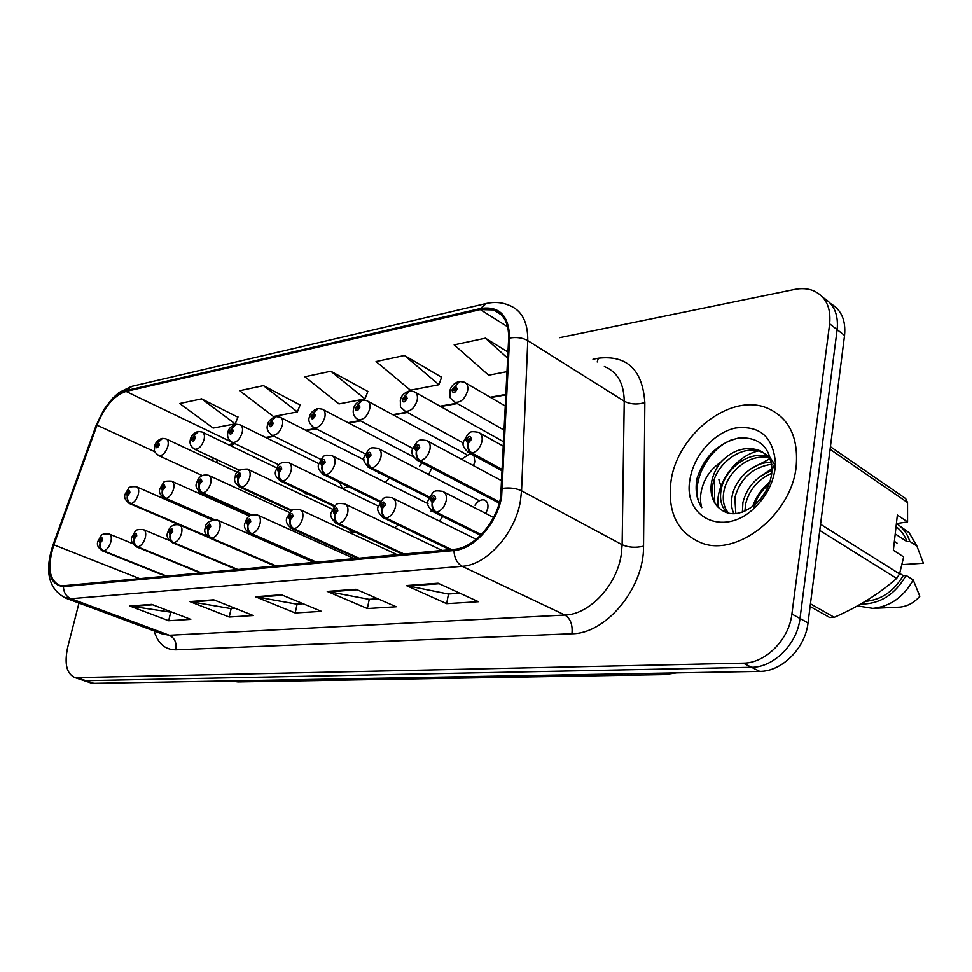 <?xml version="1.0" encoding="UTF-8"?>
<svg xmlns="http://www.w3.org/2000/svg" width="972" height="972" viewBox="0 0 972 972"><rect width="100%" height="100%" fill="white"/><g stroke="black" fill="none" stroke-linecap="round" stroke-linejoin="round"><path stroke-width="1.46" d="M379.044 472.696L378.716 473.522M421.933 462.793L419.503 466.317M473.473 465.624L474.822 461.761L473.996 455.589M470.193 453.535L462.757 458.432M431.337 510.592L430.754 511.722M485.806 513.483L487.798 508.429C488.43 504.018 487.288 501.212 484.384 499.997C480.97 499.256 477.847 500.993 474.992 505.185M217.594 459.963L216.282 462.393M204.278 494.323L203.816 495.635M303.762 492.014L305.755 493.74L307.553 493.812M385.459 482.391L389.48 477.957M428.652 474.53L431.884 467.982M339.617 482.379L342.436 488.661L348.207 486.571M394.644 527.76L398.362 525.002M439.453 521.162L442.673 516.521M349.106 529.327L351.852 532.352L355.023 532.085M718.891 479.633L720.908 486.219M796.153 466.925C798.705 436.95 788.827 417.243 766.531 407.778C729.389 392.907 676.743 435.14 670.935 481.699C667.351 512.609 677.606 533.069 701.723 543.081C737.177 556.98 791.244 514.796 796.153 466.925C798.705 436.95 788.827 417.243 766.531 407.778C729.389 392.907 676.743 435.14 670.935 481.699C667.351 512.609 677.606 533.069 701.723 543.081C737.177 556.98 791.244 514.796 796.153 466.925M500.677 497.02C496.328 522.948 473.656 548.172 454.179 549.35L63.654 585.727L59.729 585.423C49.062 580.223 47.106 566.688 53.873 544.842L97.018 425.189C104.405 406.721 114.076 395.47 126.032 391.424L480.302 309.606L493.594 309.934C503.897 313.871 508.915 323.372 508.66 338.438L500.677 497.02M501.625 496.911L509.595 338.062C509.036 315.548 499.341 305.706 480.508 308.513L126.263 390.537C114.016 394.693 104.101 406.235 96.52 425.153L53.399 544.757C45.83 570.613 49.171 584.573 63.411 586.663L453.948 550.553C473.911 549.374 497.178 523.495 501.625 496.911M81.976 679.938L85.864 680.655L751.55 667.29C773.615 667.485 797.247 643.986 800.005 618.496L837.147 329.666C838.605 314.527 833.952 303.884 823.163 297.711C833.952 303.884 838.605 314.527 837.147 329.666L800.005 618.496C797.247 643.986 773.615 667.485 751.55 667.29L85.864 680.655L81.976 679.938M172.822 612.482L129.774 606.006L168.666 620.731L190.779 619.371L151.693 604.377L129.774 606.006M170.598 612.639L168.666 620.731M235.115 608.314L230.923 608.594L189.819 601.571L229.21 617.013L253.279 615.531L213.719 599.797L189.819 601.571M231.142 608.581L229.21 617.013M459.926 593.236L448.274 594.026L406.32 585.569L446.646 603.661L478.431 601.717L438.068 583.224L406.32 585.569M448.493 594.001L446.646 603.661M377.756 598.752L369.032 599.335L327.224 591.413L367.367 608.533L396.212 606.759L355.983 589.287L327.224 591.413M369.251 599.323L367.367 608.533M303.155 603.746L296.885 604.171L255.381 596.723L295.184 612.955L321.489 611.352L281.54 594.791L255.381 596.723M297.104 604.159L295.184 612.955M506.048 394.389L490.167 397.232M456.67 403.234L440.049 406.199M406.891 412.14L392.761 414.667M359.944 420.548L348.073 422.674M315.584 428.494L305.755 430.244M273.618 436.003L265.648 437.436M233.851 443.123L228.627 444.763M213.573 458.079L211.981 460.376M199.029 491.601L198.458 493.229M78.987 603.065L67.7 647.255C64.14 663.864 66.631 673.997 75.172 677.654L743.276 663.147C765.365 663.305 789.094 639.649 791.901 614.025L829.663 323.834C831.169 307.334 825.714 296.29 813.297 290.689C807.659 288.502 801.438 288.089 794.634 289.462L559.471 337.709M237.909 417.182L201.593 398.848L179.699 403.526L213.135 428.069L235.188 423.841L238.019 416.915M441.604 377.245L404.486 355.485L376.055 361.56L410.439 390.197L438.919 384.73L441.701 376.942M508.028 352.071L485.417 338.183L454.155 344.866L488.649 375.192L507.105 371.644M300.093 404.996L263.436 385.629L239.634 390.72L273.448 416.49L297.383 411.897L300.214 404.717M330.808 371.231L304.844 376.784L338.985 403.915L365.035 398.909L367.853 391.437L330.808 371.231L365.035 398.909M404.486 355.485L438.919 384.73M485.417 338.183L507.736 358.231M263.436 385.629L297.383 411.897M201.593 398.848L235.188 423.841M89.946 682.611L93.847 683.328L759.74 671.373C781.767 671.616 805.314 648.275 808.024 622.918L844.559 335.437C845.98 320.396 841.327 309.776 830.574 303.592M481.298 534.612L436.416 512.256C433.366 510.276 432.042 507.068 432.431 502.646L435.687 498.794C434.788 494.481 433.014 494.699 430.341 499.45L432.188 502.67L432.686 500.544L431.933 499.256L433.585 497.737L434.083 498.988L432.431 502.646M432.188 502.67C431.519 507.141 432.698 510.361 435.723 512.341L432.212 511.26M481.031 534.892L435.723 512.341M502.536 469.61L472.064 453.086C469.063 450.996 467.739 447.74 468.103 443.329L471.408 439.405C470.448 435.189 468.613 435.468 465.928 440.267L467.872 443.366L468.346 441.252L467.568 440.012L469.282 438.457L469.768 439.66L468.103 443.329M467.872 443.366C467.216 447.825 468.37 451.093 471.347 453.183L467.313 451.907M502.512 470.096L471.347 453.183M458.893 381.583L451.98 389.869C452.879 393.903 454.653 393.575 457.29 388.873L455.418 385.957L454.945 388.01L455.698 389.177L454.009 390.72L453.572 389.578L455.188 386.005M455.649 388.411L454.945 388.01M455.418 385.957L459.598 381.449L464.312 382.203C467.204 383.405 468.31 386.248 467.617 390.744C465.041 398.836 460.837 402.675 454.981 402.274L453.219 401.217M455.674 388.496L454.847 388.022M897.059 543.141L894.374 541.404M754.515 505.063C757.176 496.984 761.999 490.095 768.998 484.396M760.444 499.073L765.341 492.075M742.401 512.159L742.9 502.573C746.994 486.838 756.69 476.183 771.987 470.594M744.917 511.163L745.56 504.201C749.205 489.742 757.941 479.427 771.756 473.255M733.884 513.811C731.406 508.502 730.823 502.573 732.135 496.012C735.5 478.418 753.993 461.323 771.634 462.453M735.828 513.678L734.832 497.664C740.336 478.321 752.68 467.155 771.865 464.179M727.335 513.046C721.382 507.348 719.341 499.45 721.212 489.353C724.954 468.881 749.12 450.218 767.844 456.658M728.745 513.386C723.812 507.603 722.208 500.155 723.958 491.03C727.639 471.286 750.263 452.952 768.913 457.958M761.04 451.798L758.306 450.024C745.232 446.27 733.058 449.975 721.759 461.129L720.957 462.028C715.744 468.626 712.549 475.733 711.37 483.351C710.095 493.023 712.197 500.835 717.652 506.777C712.707 500.993 711.127 493.497 712.901 484.287C716.753 463.122 742.329 444.131 761.027 451.798C767.528 454.216 772.278 459.088 775.304 466.414M758.306 450.024C764.065 452.15 768.512 456.293 771.647 462.478M717.652 506.777C727.846 516.788 740.385 515.998 755.256 504.419C764.162 496.279 769.605 486.316 771.586 474.53L772.035 469.549C770.504 447.169 759.326 436.659 738.526 438.02C718.016 443.196 704.202 456.597 697.082 478.248L696.657 480.666C695.174 491.212 696.888 500.216 701.796 507.688C699.488 500.045 700.277 491.492 704.153 482.039C707.531 474.057 713.132 467.386 720.957 462.028M774.988 469.415L775.462 463.194C773.275 436.95 759.983 425.214 735.585 428.008C713.885 432.528 693.461 455.783 689.974 479.451C682.551 516.983 723.095 537.589 753.652 508.721C765.474 497.737 772.582 484.639 774.988 469.415M810.113 606.455L829.736 617.524L834.268 617.317C858.215 606.856 879.016 593.892 896.67 578.425L899.55 573.917L903.656 556.92L893.365 550.298L897.363 515.063L907.569 521.928L907.544 502.573L905.649 498.575L830.416 446.683M898.578 607.196L899.343 607.16C907.204 606.504 914.032 602.871 919.828 596.273L913.206 579.944L906.05 575.424L903.182 575.606L899.695 573.407M857.401 605.908L872.892 608.375C890.231 606.492 903.668 597.015 913.206 579.944M860.67 604.074C879.891 604.183 895.018 594.633 906.05 575.424M865.226 601.401C881.288 599.918 893.936 591.316 903.182 575.606M907.569 521.928L896.403 523.604M896.67 578.425L819.773 530.469M820.562 524.285L899.55 573.917M810.441 603.831L834.268 617.317M907.544 502.573L830.088 449.307M901.967 564.659L923.4 563.238L916.912 546.094L909.112 532.741L900.291 526.374M895.224 533.932L906.961 541.635L909.816 541.416C907.35 533.713 902.964 527.772 896.634 523.592M909.816 541.416L916.912 546.094M906.961 541.635C904.762 535.353 901.129 530.36 896.05 526.678M701.796 507.688C688.018 488.211 705.636 449.343 732.779 439.344M750.761 468.868L769.581 458.893M760.323 476.377L772.06 468.662M718.272 507.506C714.469 485.939 734.613 456.33 758.233 450.935M752.62 506.582C756.034 496.923 761.793 488.637 769.921 481.723M451.591 549.593L386.115 518.112C383.077 516.193 381.753 513.095 382.166 508.781L385.289 505.051C384.511 500.859 382.834 501.066 380.246 505.683L381.947 508.818L381.753 505.501L383.32 504.018L383.77 505.246L382.166 508.781M381.947 508.818C381.267 513.143 382.433 516.266 385.459 518.185L382.373 517.286M450.923 549.654L385.459 518.185M404.036 554.016L338.73 523.616C335.705 521.77 334.404 518.756 334.83 514.577L337.819 510.956C337.15 506.874 335.571 507.068 333.08 511.551L334.623 514.601L334.502 511.369L335.972 509.936L336.397 511.138L335.121 512.584M334.623 514.601C333.943 518.805 335.109 521.843 338.11 523.689L335.401 522.924M403.416 554.076L338.11 523.689M335.206 512.584L334.83 514.577M359.081 558.207L294.042 528.804C291.029 527.018 289.741 524.102 290.191 520.032L293.046 516.521C292.475 512.548 290.98 512.73 288.575 517.08L289.984 520.056L289.911 516.91L291.321 515.525L291.697 516.691L290.191 520.032M289.984 520.056C289.304 524.151 290.458 527.091 293.447 528.877L291.053 528.233M358.498 558.256L293.447 528.877M316.52 562.168L251.797 533.713C248.808 531.988 247.532 529.145 247.994 525.196L250.752 521.782C250.254 517.906 248.844 518.076 246.511 522.304L247.811 525.208L247.775 522.146L249.111 520.798L249.476 521.94L247.994 525.196M247.811 525.208C247.131 529.193 248.273 532.048 251.238 533.786L249.111 533.239M315.961 562.217L251.238 533.786M408.993 391.133L402.214 399.2C403.003 403.125 404.668 402.821 407.219 398.265L405.494 395.41L405.02 397.402L405.713 398.544L404.109 400.039L403.708 398.921L405.275 395.458M405.652 397.755L405.02 397.402M405.494 395.41L409.686 391.011L414.157 391.716C416.927 392.858 417.948 395.653 417.219 400.075C414.716 407.863 410.743 411.593 405.275 411.265L403.745 410.378M405.688 397.84L404.935 397.414M361.936 400.148L355.278 407.997C355.971 411.824 357.538 411.533 360.005 407.11L358.425 404.328L358.583 407.377L357.076 408.823L356.7 407.73L358.218 404.364M358.425 404.328L362.629 400.027L366.869 400.683C369.518 401.788 370.466 404.51 369.712 408.872C367.282 416.393 363.504 420.001 358.376 419.722L357.052 418.993M358.559 406.648L357.878 406.272M317.492 408.665L310.955 416.295C311.55 420.038 313.045 419.758 315.426 415.469L313.98 412.736L314.078 415.712L312.644 417.122L312.291 416.052L313.786 412.772M313.98 412.736L318.184 408.544L322.218 409.163C324.745 410.208 325.62 412.881 324.855 417.182C322.485 424.436 318.889 427.947 314.078 427.729L312.923 427.109M314.053 414.971L313.421 414.643M275.453 416.709L269.025 424.157C269.536 427.814 270.945 427.546 273.254 423.367L271.929 420.706L271.99 423.61L270.617 424.971L271.747 420.742M271.929 420.706L276.133 416.599L279.985 417.182C282.402 418.191 283.216 420.815 282.415 425.043C280.106 432.054 276.692 435.468 272.16 435.286L271.139 434.763M499.547 502.05L420.463 460.74C417.462 458.723 416.162 455.576 416.551 451.287L419.71 447.497C418.859 443.378 417.146 443.645 414.546 448.299L416.32 451.324L416.806 449.271L416.089 448.056L417.705 446.549L418.154 447.74L416.551 451.287M416.32 451.324C415.652 455.649 416.806 458.82 419.783 460.837L416.235 459.768M499.438 502.439L419.783 460.837M429.43 496.984L371.875 467.945C368.886 466.001 367.598 462.951 367.999 458.784L371.025 455.103C370.296 451.105 368.68 451.36 366.165 455.868L367.793 458.82L367.623 455.637L369.153 454.179L369.567 455.333L367.999 458.784M367.793 458.82C367.124 463.012 368.267 466.086 371.231 468.042L368.096 467.143M429.272 497.312L371.231 468.042M380.684 501.43L326.045 474.737C323.068 472.866 321.793 469.901 322.218 465.855L325.122 462.283C324.49 458.383 322.959 458.626 320.529 463L322.024 465.88L321.902 462.781L323.36 461.372L323.737 462.502L322.497 463.936M322.024 465.88C321.355 469.962 322.497 472.951 325.438 474.834L322.668 474.069M380.477 501.71L325.438 474.834M322.583 463.923L322.218 465.855M334.951 505.914L282.743 481.164C279.79 479.354 278.527 476.474 278.976 472.526L281.759 469.063C281.212 465.26 279.766 465.491 277.421 469.743L278.782 472.562L278.721 469.537L280.106 468.164L280.458 469.269L278.976 472.526M278.782 472.562C278.114 476.535 279.243 479.427 282.172 481.249L279.705 480.605M334.708 506.145L282.172 481.249M276.17 565.923L211.823 538.367C208.846 536.69 207.595 533.92 208.069 530.068L210.717 526.763C210.304 522.972 208.968 523.143 206.696 527.261L207.887 530.092L207.899 527.103L209.174 525.791L208.069 530.068M207.887 530.092C207.206 533.968 208.348 536.751 211.289 538.427L209.393 537.953M275.635 565.983L211.289 538.427M237.848 569.495L173.927 542.765C170.975 541.149 169.748 538.452 170.221 534.697L172.773 531.477C172.433 527.784 171.157 527.942 168.958 531.951L170.051 534.722L170.1 531.806L171.327 530.518L170.221 534.697M170.051 534.722C169.371 538.5 170.501 541.197 173.429 542.826L171.728 542.425M237.338 569.543L173.429 542.826M201.411 572.897L137.951 546.957C135.035 545.365 133.82 542.753 134.306 539.083L136.76 535.949C136.481 532.352 135.278 532.498 133.14 536.398L134.148 539.108L134.221 536.265L135.4 535.013L134.306 539.083M134.148 539.108C133.468 542.789 134.586 545.426 137.477 547.005L135.946 546.653M200.937 572.933L137.477 547.005M166.734 576.117L103.773 550.93C100.869 549.387 99.679 546.835 100.165 543.263L102.534 540.201C102.315 536.69 101.173 536.823 99.095 540.639L100.019 543.275L100.128 540.505L101.246 539.29L100.493 541.562M100.019 543.275C99.338 546.872 100.444 549.435 103.324 550.978L101.939 550.662M166.273 576.165L103.324 550.978M100.553 541.562L100.165 543.263M292.025 510.409L241.773 487.239C238.845 485.49 237.593 482.683 238.043 478.844L240.728 475.478C240.266 471.772 238.893 471.979 236.621 476.122L237.873 478.88L237.848 475.928L239.173 474.591L238.043 478.844M237.873 478.88C237.204 482.744 238.322 485.563 241.238 487.324L239.027 486.765M291.734 510.604L241.238 487.324M251.748 514.917L202.954 492.998C200.038 491.297 198.81 488.576 199.272 484.834L201.848 481.565C201.471 477.932 200.171 478.139 197.948 482.173L199.102 484.858L199.114 481.99L200.378 480.678L199.272 484.834M199.102 484.858C198.434 488.637 199.539 491.37 202.443 493.083L200.463 492.597M251.396 515.063L202.443 493.083M214.277 519.583L166.103 498.466C163.211 496.814 162.008 494.165 162.47 490.52L164.961 487.324C164.645 483.789 163.405 483.983 161.255 487.908L162.312 490.544L162.373 487.737L163.575 486.462L162.786 488.782M162.312 490.544C161.644 494.213 162.749 496.886 165.617 498.539L163.843 498.126M213.743 519.631L165.617 498.539M162.859 488.782L162.47 490.52M207.194 536.265L131.099 503.666C128.231 502.062 127.028 499.474 127.514 495.914L129.908 492.816C129.653 489.353 128.474 489.536 126.384 493.363L127.356 495.939L127.441 493.193L128.596 491.954L127.514 495.914M127.356 495.939C126.688 499.523 127.782 502.123 130.637 503.727L129.021 503.362M207.619 536.702L130.637 503.727M235.613 424.339L229.307 431.604C229.732 435.177 231.069 434.921 233.316 430.851L232.089 428.251L232.114 431.082L230.801 432.406L231.919 428.275M232.089 428.251L236.281 424.229L239.975 424.788C242.283 425.748 243.036 428.324 242.222 432.491C239.963 439.271 236.706 442.588 232.442 442.442L231.543 442.005M197.814 431.58L191.618 438.664C191.982 442.163 193.246 441.92 195.421 437.959L194.303 435.407L194.279 438.165L193.027 439.466L194.133 435.432M194.303 435.407L198.482 431.471L202.018 431.993C204.229 432.929 204.922 435.444 204.096 439.551C201.897 446.124 198.774 449.356 194.752 449.246L193.95 448.857M161.899 438.457L155.812 445.383C156.115 448.785 157.318 448.566 159.432 444.702L158.4 442.199L158.339 444.909L157.148 446.172L158.242 442.224M158.4 442.199L162.567 438.348L165.957 438.858C168.083 439.745 168.715 442.224 167.877 446.257C165.726 452.636 162.737 455.783 158.934 455.698L158.229 455.37M592.981 359.239L598.351 358.218C627.049 354.95 642.553 369.749 644.837 402.602L643.537 546.179C644.278 587.878 606.066 633.866 571.937 633.744L175.823 649.818C176.88 642.832 174.717 637.984 169.347 635.251L564.939 615.045C589.275 614.596 616.843 585.423 621.242 554.623L622.129 544.733L624.231 401.217C623.939 383.296 617.305 371.741 604.353 366.541M175.823 649.818C165.082 649.806 157.865 643.513 154.171 630.949M161.923 633.829L169.347 635.251L70.944 598.691L63.52 597.294M480.508 308.513L486.279 303.507C494.335 301.721 501.868 302.292 508.878 305.22C521.685 310.141 527.978 321.939 527.772 340.625L521.551 490.824L520.385 501.224C515.087 533.677 486.535 565.145 462.174 566.312C457.132 563.456 454.398 558.207 453.948 550.553M502.621 488.369C509.875 487.434 516.181 488.248 521.551 490.824L622.129 544.733C628.434 547.515 635.567 547.989 643.537 546.179M126.263 390.537L131.937 386.309L485.769 303.616M644.837 402.602C637.158 404.802 630.293 404.34 624.231 401.217L527.772 340.625C522.632 337.746 516.569 336.895 509.595 338.062M63.411 586.663C63.69 592.556 66.205 596.565 70.944 598.691L462.174 566.312L564.939 615.045C570.503 618.605 572.824 624.838 571.937 633.744M126.032 391.424L234.021 443.208M77.821 677.958L93.847 683.328M743.276 663.147L759.74 671.373M791.901 614.025L808.024 622.918M829.663 323.834L844.559 335.437M597.221 361.961L598.351 358.218M53.873 544.842L139.701 578.644M480.302 309.606L507.663 326.811M97.018 425.189L154.998 451.798M256.827 597.136L282.633 595.241M328.682 591.863L357.089 589.773M407.778 586.043L439.186 583.735M191.253 601.96L214.812 600.234M131.184 606.382L152.762 604.791M230.315 680.886L664.301 673.086M658.785 673.183L664.253 674.592L237.982 681.907L229.829 680.886M714.712 502.56L714.481 478.746M237.982 681.907L232.539 680.837M480.557 535.353L433.877 512.135C428.239 507.773 426.368 503.824 428.227 500.276C434.083 490.253 433.148 490.289 442.503 491.322C445.723 492.622 446.962 495.756 446.209 500.726C444.544 507.02 441.288 510.859 436.416 512.256M502.475 471.019L469.172 452.976C463.644 448.469 461.834 444.556 463.717 441.252C469.537 431.264 468.978 430.888 478.358 432.285C481.492 433.548 482.695 436.574 481.99 441.337C480.362 447.606 477.045 451.518 472.064 453.086M449.89 549.751L383.806 518.003C378.327 513.398 376.504 509.535 378.351 506.424C384.013 496.838 382.798 496.85 392.056 497.761C395.118 498.988 396.26 502.05 395.483 506.934C393.83 513.046 390.708 516.764 386.115 518.112M402.493 554.162L336.628 523.531C331.379 519.255 329.617 515.488 331.355 512.22C336.956 502.852 335.595 503.034 344.55 503.824C347.466 505.003 348.511 507.992 347.709 512.779C346.068 518.72 343.067 522.328 338.73 523.616M357.672 558.341L292.11 528.732C286.995 525.05 285.294 521.369 286.995 517.699C292.451 508.721 290.835 508.866 299.728 509.547C302.499 510.677 303.471 513.593 302.644 518.295C301.016 524.066 298.149 527.565 294.042 528.804M315.232 562.29L250.035 533.652C245.029 530.092 243.377 526.496 245.078 522.875C246.779 519.206 247.301 513.811 257.386 514.953C260.022 516.035 260.921 518.89 260.071 523.507C258.443 529.12 255.685 532.522 251.797 533.713M499.243 503.132L417.826 460.655C412.456 456.281 410.694 452.454 412.541 449.185C418.288 439.441 417.559 439.283 426.599 440.51C429.575 441.725 430.693 444.678 429.952 449.368C428.324 455.455 425.153 459.246 420.463 460.74M429.004 497.871L369.482 467.872C364.233 463.194 362.532 459.464 364.354 456.67C369.931 447.363 368.886 447.169 377.853 448.274C380.696 449.428 381.729 452.308 380.963 456.925C379.347 462.842 376.31 466.511 371.875 467.945M380.161 502.16L323.858 474.688C318.84 470.788 317.176 467.143 318.877 463.741C324.417 454.604 323.141 454.653 331.889 455.589C334.599 456.694 335.559 459.525 334.769 464.057C333.153 469.804 330.249 473.364 326.045 474.737M334.356 506.509L280.738 481.116C275.841 477.398 274.226 473.826 275.914 470.424C277.725 466.669 278.053 461.238 288.465 462.502C291.053 463.571 291.94 466.329 291.126 470.788C289.522 476.389 286.728 479.84 282.743 481.164M274.979 566.044L210.195 538.306C205.299 534.892 203.695 531.38 205.384 527.772C205.42 522.863 209.381 520.299 217.303 520.081C219.818 521.114 220.644 523.908 219.769 528.44C218.165 533.907 215.517 537.212 211.823 538.367M236.755 569.604L172.421 542.716C167.634 539.424 166.078 535.985 167.755 532.425C168.083 532.024 169.505 523.106 179.31 524.941C181.715 525.937 182.469 528.659 181.582 533.118C179.99 538.439 177.439 541.659 173.927 542.765M200.402 572.982L136.566 546.908C131.864 543.676 130.357 540.323 132.034 536.836L135.157 531.441C135.266 529.971 137.975 529.339 143.249 529.558C145.545 530.505 146.237 533.178 145.338 537.552C143.771 542.74 141.305 545.875 137.951 546.957M165.787 576.214L102.485 550.893C97.856 547.734 96.398 544.454 98.075 541.04L101.076 535.839C101.258 534.345 103.895 533.713 108.986 533.932C111.173 534.855 111.816 537.467 110.893 541.769C109.338 546.835 106.969 549.885 103.773 550.93M291.345 510.883L239.938 487.203C235.115 483.582 233.547 480.095 235.236 476.742C235.358 471.627 239.404 469.063 247.386 469.051C249.853 470.071 250.667 472.781 249.828 477.155C248.249 482.61 245.564 485.976 241.773 487.239M250.934 515.269L201.253 492.974C196.538 489.511 195.02 486.097 196.696 482.732C197.134 482.1 198.47 473.315 208.445 475.259C210.803 476.244 211.556 478.892 210.705 483.193C209.138 488.503 206.55 491.771 202.954 492.998M213.111 519.716L164.535 498.442C159.906 495.076 158.424 491.747 160.101 488.43L163.332 482.926C163.405 481.456 166.139 480.873 171.497 481.152C173.757 482.1 174.45 484.688 173.587 488.928C172.02 494.104 169.529 497.287 166.103 498.466M208.433 537.37L129.641 503.642C125.084 500.349 123.638 497.081 125.327 493.837L128.462 488.503C128.62 487.045 131.269 486.462 136.396 486.753C138.546 487.665 139.19 490.204 138.303 494.371C136.76 499.426 134.355 502.524 131.099 503.666M485.721 500.689L484.384 499.997M161.437 633.647L66.157 598.302C48.564 589.482 44.202 571.645 53.071 544.806L96.167 425.323L103.773 409.686L112.473 398.362L119.034 392.518L131.475 386.406M506.023 394.851L490.763 397.572M457.253 403.562L440.644 406.539M407.475 412.468L393.356 414.995M360.527 420.864L348.656 422.978M316.167 428.786L306.35 430.547M274.201 436.294L266.231 437.716M234.811 443.584L230.814 445.808M217.521 459.926L216.015 462.259M203.014 493.764L202.565 495.076M75.172 677.654L91.186 683.024M493.594 309.934L501.503 314.952M676.524 672.867L664.253 674.592M493.557 517.456L444.022 492.099M503.63 446.342L480.059 433.22M504.371 430.256L454.981 402.274C448.25 395.981 450.413 399.747 449.866 390.914C450.777 386.54 453.645 383.454 458.468 381.644M505.501 406.138L465.94 383.15M772.035 469.549L775.462 463.194M755.268 504.432L753.652 508.721M899.343 607.16L872.892 608.375M858.969 606.504L857.681 605.75M476.219 539.314L393.368 498.417M442.175 550.468L345.692 504.371M397.086 554.66L300.737 510.008M354.355 558.645L258.26 515.354M463.462 443.013L405.275 411.265C398.727 405.105 400.829 409.103 400.294 400.148C401.023 396.114 403.781 393.125 408.58 391.206M503.836 441.883L415.591 392.518M412.748 448.384L358.376 419.722C354.1 417.328 352.484 413.708 353.541 408.86C354.16 405.069 356.821 402.177 361.535 400.221M466.706 454.592L368.133 401.363M365.351 453.888L314.078 427.729C309.485 424.096 307.917 420.56 309.375 417.097C309.849 413.574 312.425 410.792 317.103 408.726M413.622 456.925L323.324 409.734M320.845 459.404L272.16 435.286C267.798 432.175 266.267 428.713 267.579 424.886C267.956 421.581 270.447 418.883 275.052 416.781M364.063 459.805L280.957 417.681M502.014 480.921L428.069 441.3M479.39 500.774L379.141 448.93M427.984 503.666L333.019 456.147M378.412 506.157L289.462 462.988M313.798 562.423L218.068 520.421M208.567 537.467L179.99 525.232M169.225 540.42L143.856 529.801M132.751 543.676L109.52 534.163M332.473 509.194L248.249 469.464M289.595 512.536L209.223 475.612M249.512 516.108L172.19 481.456M212.212 519.947L137.003 487.021M278.952 464.847L232.442 442.442C228.262 439.709 226.78 436.319 227.983 432.273C228.238 429.211 230.656 426.599 235.224 424.412M318.901 463.668L240.837 425.214M239.464 470.229L194.752 449.246C190.719 446.768 189.273 443.439 190.403 439.283C191.144 435.906 193.477 433.354 197.425 431.653M276.838 467.884L202.784 432.37M202.249 475.527L158.934 455.698C152.956 450.85 154.597 451.36 154.694 445.941C155.386 442.71 157.658 440.231 161.51 438.53M237.399 472.271L166.637 439.174"/></g></svg>
